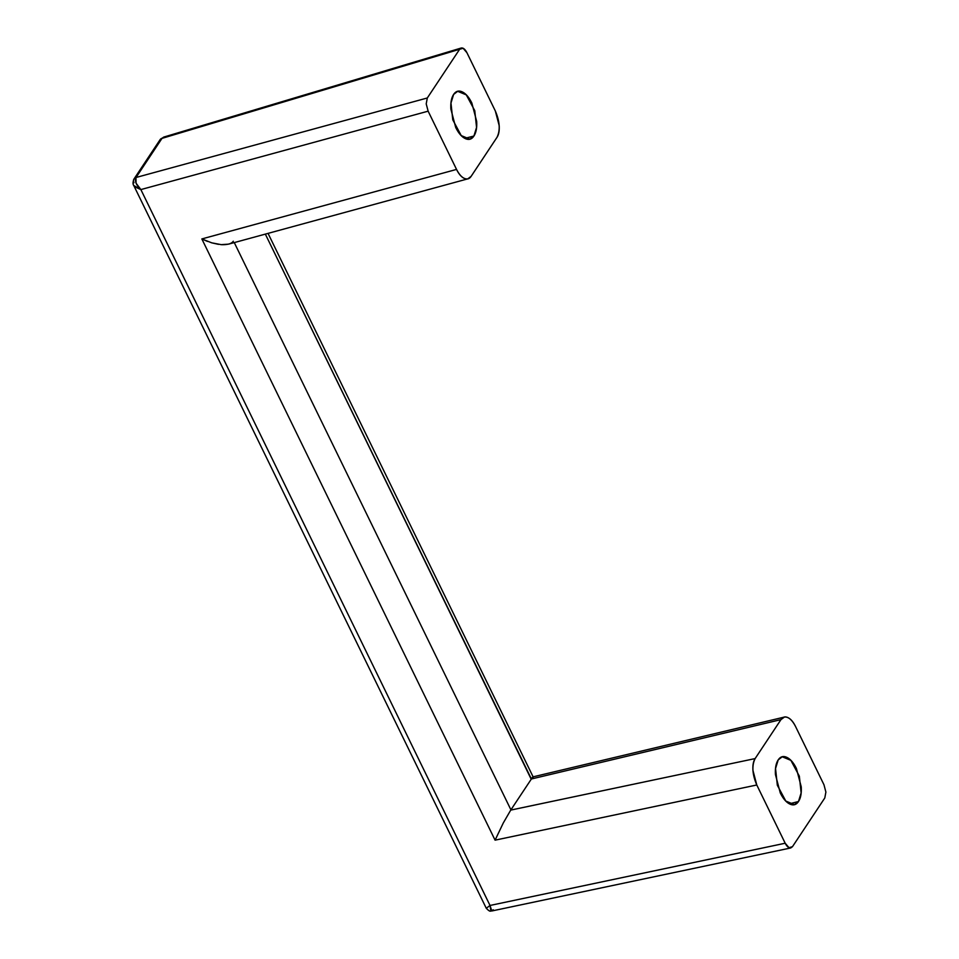 <?xml version="1.0" encoding="UTF-8"?>
<svg xmlns="http://www.w3.org/2000/svg" width="959" height="959" viewBox="0 0 959 959"><rect width="100%" height="100%" fill="white"/><g stroke="black" fill="none" stroke-linecap="round" stroke-linejoin="round"><path stroke-width="1.44" d="M789.389 803.822L798.487 801.508L794.436 804.637L785.805 801.065L777.341 785.265L775.543 768.531L778.193 759.912C775.963 763.28 775.052 768.183 775.459 774.62L780.266 792.889C783.059 798.631 786.248 802.347 789.796 804.026C793.357 805.716 796.258 804.877 798.487 801.508C800.717 798.152 801.628 793.249 801.233 786.8L796.426 768.531C793.62 762.789 790.444 759.072 786.883 757.394C783.323 755.716 780.434 756.555 778.193 759.912L782.244 756.783L790.875 760.355L799.338 776.167L801.137 792.901L798.487 801.508L789.389 803.822M453.619 94.438L457.671 91.309L466.302 94.881L474.765 110.681L476.563 127.415L473.914 136.034L464.815 138.348L473.914 136.034C476.143 132.666 477.055 127.763 476.659 121.325L471.852 103.057C469.047 97.315 465.87 93.598 462.31 91.92C458.75 90.23 455.861 91.081 453.619 94.438C451.389 97.806 450.478 102.709 450.886 109.146L455.693 127.415C458.486 133.157 461.663 136.873 465.223 138.552C468.783 140.242 471.684 139.403 473.914 136.034L469.862 139.163L461.231 135.591L452.768 119.791L450.97 103.057L453.619 94.438M493.214 909.767L491.787 910.966L490.013 905.464L785.193 843.237L490.013 905.464L140.865 189.582L428.134 111.172L456.544 169.419L428.134 111.172L426.216 103.872L427.306 97.986L459.637 49.269L463.101 48.25L466.925 52.709L495.323 110.956L499.183 125.593C499.495 130.748 498.764 134.68 496.978 137.365L471.145 176.324C469.359 179.021 467.033 179.693 464.192 178.338C461.339 176.995 458.786 174.023 456.544 169.419L201.846 238.935L495.084 840.156L756.783 784.989L785.193 843.237C786.907 846.569 788.742 848.14 790.696 847.972L792.47 846.677L824.8 797.96L825.891 792.074L824.8 797.96L792.47 846.677L789.005 847.696L785.193 843.237L756.783 784.989L752.935 770.353C752.611 765.198 753.342 761.278 755.129 758.581L780.962 719.622C782.748 716.936 785.073 716.253 787.926 717.608C790.767 718.95 793.321 721.923 795.562 726.526L823.973 784.774L825.891 792.074L823.973 784.774L795.562 726.526C792.074 719.777 788.358 716.637 784.414 717.068L780.962 719.622L755.129 758.581L510.739 810.103L531.214 779.247L510.919 809.828L234.272 242.591L510.919 809.828M491.787 910.966C490.457 910.451 490.816 912.932 486.285 908.281L490.013 905.464L140.865 189.582L428.134 111.172L426.216 103.872L427.306 97.986L136.046 177.487A4.939 3.98 -146.4 0 0 134.056 178.913A4.939 3.98 -146.4 0 0 134.008 178.997A4.939 3.98 33.6 0 1 134.056 178.913A4.939 3.98 33.6 0 1 136.046 177.487L161.999 138.372L459.637 49.269L427.306 97.986L136.046 177.487L161.999 138.372A4.939 3.98 -146.4 0 0 160.009 139.798A4.939 3.98 33.6 0 1 161.999 138.372L162.083 138.24A4.939 4.028 -144.3 0 0 160.153 139.582A4.939 4.028 -144.3 0 0 160.093 139.666L163.737 137.089L161.999 138.372L459.637 49.269L461.231 48.022C463.233 47.686 465.127 49.257 466.925 52.709L495.323 110.956C499.867 121.649 500.418 130.448 496.978 137.365L471.145 176.324L467.836 178.842C463.856 179.405 460.092 176.264 456.544 169.419L201.846 238.935L495.084 840.156L756.783 784.989C752.252 774.309 751.7 765.498 755.129 758.581L510.739 810.091L503.283 822.978L495.084 840.156L503.283 822.978M531.382 778.984L780.962 719.622L531.382 778.984C532.964 776.514 533.492 776.263 532.964 778.24C533.408 776.227 532.88 776.466 531.382 778.984L265.331 234.116L531.214 779.247M233.301 241.236C231.587 243.742 227.559 244.881 221.217 244.653L228.614 244.137L468.004 178.806M218.46 244.341L211.759 242.843L201.846 238.935L207.444 241.404M211.759 242.843L221.217 244.653M533.168 776.958L532.964 778.24M490.013 905.464L490.816 910.499L491.751 910.99L790.755 847.96M486.273 908.269L133.757 185.507L140.865 189.582C136.142 185.039 134.512 181.059 135.962 177.619L136.07 183.181L140.865 189.582L134.668 186.765L133.613 185.171M133.948 182.749A4.939 3.932 31.5 0 1 133.924 179.117A4.939 3.932 31.5 0 1 135.962 177.619L134.08 178.877L160.177 139.546L163.737 137.089L461.147 48.046M794.436 804.637L793.584 804.853M457.671 91.309L456.784 91.537M469.862 139.163L469.011 139.379M533.108 776.838L268.041 233.373M532.976 776.874L784.306 717.092M133.769 185.531C132.762 184.26 132.821 182.126 133.936 179.105M782.244 756.783L781.357 757.011"/></g></svg>
